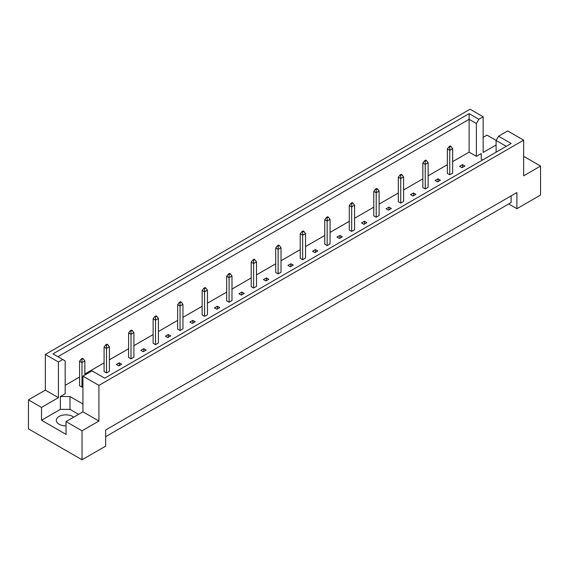 <?xml version="1.0" encoding="UTF-8"?>
<svg xmlns="http://www.w3.org/2000/svg" width="569" height="569" viewBox="0 0 569 569"><rect width="100%" height="100%" fill="white"/><g stroke="black" fill="none" stroke-linecap="round" stroke-linejoin="round"><path stroke-width="0.85" d="M66.047 425.861A9.559 5.519 180 0 1 59.098 424.246A9.559 5.519 180 0 1 56.303 420.349A9.559 5.519 180 0 1 62.199 415.249A9.559 5.519 180 0 1 72.612 416.444A9.559 5.519 180 0 1 73.671 417.169M496.097 152.208L496.097 140.451L498.551 136.204L507.683 130.927L523.658 140.152L523.658 175.821L540.55 166.07L524.575 156.845L523.658 157.378M449.759 174.79L449.759 150.266L447.348 148.879L447.348 173.396L449.759 174.79L452.661 173.118L452.661 148.594L449.759 150.266L449.759 147.037L450.918 146.368L450.243 145.977L449.083 146.646L449.759 147.037M462.021 167.713L464.916 166.041L462.505 164.647L459.61 166.319L462.021 167.713M452.661 161.639L469.119 152.136L476.402 156.347L481.232 153.559L481.232 159.128L482.668 159.96M65.179 385.348L79.56 377.041M84.873 373.975L104.084 362.887M109.39 359.821L128.601 348.733M133.914 345.668L153.118 334.572M158.431 331.507L177.642 320.418M182.948 317.353L202.159 306.264M207.465 303.199L226.675 292.11M231.988 289.045L251.199 277.949M256.505 274.884L275.716 263.796M281.022 260.73L300.233 249.642M305.546 246.576L324.757 235.481M330.063 232.415L349.274 221.327M354.579 218.261L373.79 207.173M379.103 204.107L398.314 193.019M403.62 189.954L422.831 178.858M428.137 175.793L447.348 164.704M82.939 404.018L70.008 396.55L60.357 396.55L65.179 393.762L65.179 360.924L52.988 353.882L469.119 113.636L478.856 119.262L483.159 116.773L470.079 109.22L45.342 354.444L58.422 361.998L62.725 359.508M435.086 180.48L437.504 181.867L440.399 180.195L437.988 178.801L435.086 180.48M425.242 188.951L425.242 164.427L422.831 163.033L422.831 187.557L425.242 188.951L428.137 187.272L428.137 162.755L425.242 164.427L425.242 161.191L426.401 160.522L425.726 160.131L424.566 160.799L425.242 161.191M410.569 194.634L412.98 196.028L415.882 194.356L413.464 192.962L410.569 194.634M400.725 203.105L400.725 178.581L398.314 177.187L398.314 201.711L400.725 203.105L403.62 201.433L403.62 176.909L400.725 178.581L400.725 175.352L401.885 174.683L401.209 174.292L400.05 174.96L400.725 175.352M386.052 208.787L388.463 210.181L391.358 208.51L388.947 207.116L386.052 208.787M376.201 217.258L376.201 192.735L373.79 191.34L373.79 215.864L376.201 217.258L379.103 215.587L379.103 191.063L376.201 192.735L376.201 189.505L377.361 188.837L376.685 188.446L375.526 189.114L376.201 189.505M361.535 222.941L363.947 224.335L366.841 222.664L364.43 221.27L361.535 222.941M351.685 231.412L351.685 206.896L349.274 205.501L349.274 230.025L351.685 231.412L354.579 229.741L354.579 205.224L351.685 206.896L351.685 203.659L352.844 202.991L352.168 202.6L351.009 203.268L351.685 203.659M337.012 237.102L339.43 238.496L342.325 236.818L339.906 235.431L337.012 237.102M327.168 245.573L327.168 221.049L324.757 219.655L324.757 244.179L327.168 245.573L330.063 243.902L330.063 219.378L327.168 221.049L327.168 217.813L328.327 217.145L327.652 216.761L326.492 217.429L327.168 217.813M312.495 251.256L314.906 252.65L317.801 250.979L315.39 249.585L312.495 251.256M302.651 259.727L302.651 235.203L300.233 233.809L300.233 258.333L302.651 259.727L305.546 258.056L305.546 233.532L302.651 235.203L302.651 231.974L303.803 231.306L303.128 230.914L301.975 231.583L302.651 231.974M287.978 265.41L290.389 266.804L293.284 265.133L290.873 263.739L287.978 265.41M278.127 273.881L278.127 249.357L275.716 247.97L275.716 272.487L278.127 273.881L281.022 272.21L281.022 247.686L278.127 249.357L278.127 246.128L279.287 245.459L278.611 245.068L277.452 245.737L278.127 246.128M263.454 279.571L265.872 280.958L268.767 279.287L266.349 277.892L263.454 279.571M253.61 288.042L253.61 263.518L251.199 262.124L251.199 286.648L253.61 288.042L256.505 286.371L256.505 261.847L253.61 263.518L253.61 260.282L254.77 259.613L254.094 259.222L252.935 259.891L253.61 260.282M238.937 293.725L241.348 295.119L244.243 293.448L241.832 292.053L238.937 293.725M229.094 302.196L229.094 277.672L226.675 276.278L226.675 300.802L229.094 302.196L231.988 300.524L231.988 276.001L229.094 277.672L229.094 274.443L230.246 273.774L229.57 273.383L228.418 274.052L229.094 274.443M214.421 307.879L216.832 309.273L219.726 307.601L217.315 306.207L214.421 307.879M204.57 316.35L204.57 291.826L202.159 290.432L202.159 314.956L204.57 316.35L207.465 314.678L207.465 290.154L204.57 291.826L204.57 288.597L205.729 287.928L205.053 287.537L203.894 288.206L204.57 288.597M189.897 322.033L192.315 323.427L195.21 321.755L192.799 320.361L189.897 322.033M180.053 330.504L180.053 305.987L177.642 304.593L177.642 329.117L180.053 330.504L182.948 328.832L182.948 304.315L180.053 305.987L180.053 302.751L181.212 302.082L180.537 301.691L179.377 302.359L180.053 302.751M165.38 336.194L167.791 337.588L170.686 335.916L168.275 334.522L165.38 336.194M155.536 344.665L155.536 320.141L153.118 318.747L153.118 343.271L155.536 344.665L158.431 342.993L158.431 318.469L155.536 320.141L155.536 316.905L156.695 316.236L156.02 315.852L154.86 316.52L155.536 316.905M140.863 350.348L143.274 351.742L146.169 350.07L143.758 348.676L140.863 350.348M131.012 358.819L131.012 334.295L128.601 332.901L128.601 357.424L131.012 358.819L133.914 357.147L133.914 332.623L131.012 334.295L131.012 331.066L132.172 330.397L131.496 330.006L130.337 330.674L131.012 331.066M116.339 364.501L118.757 365.895L121.652 364.224L119.241 362.83L116.339 364.501M106.495 372.972L106.495 348.456L104.084 347.062L104.084 371.578L106.495 372.972L109.39 371.301L109.39 346.777L106.495 348.456L106.495 345.219L107.655 344.551L106.979 344.16L105.82 344.828L106.495 345.219M83.138 358.705L82.462 358.314L81.303 358.982L81.979 359.373L83.138 358.705L84.873 360.938L81.979 362.609L79.56 361.215L79.56 385.739L81.979 387.133L82.939 386.571M28.45 399.865L41.53 407.418L58.422 397.667L45.342 390.114L28.45 399.865L28.45 428.848L82.028 459.78L105.678 446.124L105.678 429.958L516.901 192.542L516.901 208.702L540.55 195.053L540.55 166.07M496.097 144.974L483.159 152.442L483.159 116.773M496.118 140.415L486.972 135.138L483.159 137.342M498.551 136.204L511.182 143.495L104.71 378.172L92.071 370.881L82.939 376.152L98.921 385.377L523.658 140.152M78.6 414.324L70.008 409.367L60.357 409.367L41.53 420.235L66.047 434.389L66.047 421.572L82.028 430.797L98.921 421.046L82.939 411.821L82.939 376.152M98.921 421.046L98.921 385.377M58.422 397.667L58.422 361.998M45.342 390.114L45.342 354.444M41.53 420.235L41.53 407.418M82.028 430.797L82.028 459.78M508.693 203.965L516.901 208.702M66.047 421.572L82.939 411.821M511.111 195.885L511.111 202.571L105.678 436.651M469.119 152.136L469.119 119.298L57.889 356.72M476.402 156.347L476.402 123.509L469.119 119.298L469.119 113.636M478.856 119.262L476.402 123.509M481.232 159.128L481.232 153.559M506.282 146.325L496.097 140.451M60.357 409.367L60.357 396.55M70.008 409.367L70.008 396.55M462.505 164.647L462.505 167.435M437.988 178.801L437.988 181.589M413.464 192.962L413.464 195.75M388.947 207.116L388.947 209.904M364.43 221.27L364.43 224.058M339.906 235.431L339.906 238.212M315.39 249.585L315.39 252.373M290.873 263.739L290.873 266.527M266.349 277.892L266.349 280.681M241.832 292.053L241.832 294.842M217.315 306.207L217.315 308.995M192.799 320.361L192.799 323.149M168.275 334.522L168.275 337.303M143.758 348.676L143.758 351.464M119.241 362.83L119.241 365.618M447.348 148.879L449.083 146.646M450.918 146.368L452.661 148.594M422.831 163.033L424.566 160.799M426.401 160.522L428.137 162.755M398.314 177.187L400.05 174.96M401.885 174.683L403.62 176.909M373.79 191.34L375.526 189.114M377.361 188.837L379.103 191.063M349.274 205.501L351.009 203.268M352.844 202.991L354.579 205.224M324.757 219.655L326.492 217.429M328.327 217.145L330.063 219.378M300.233 233.809L301.975 231.583M303.803 231.306L305.546 233.532M275.716 247.97L277.452 245.737M279.287 245.459L281.022 247.686M251.199 262.124L252.935 259.891M254.77 259.613L256.505 261.847M226.675 276.278L228.418 274.052M230.246 273.774L231.988 276.001M202.159 290.432L203.894 288.206M205.729 287.928L207.465 290.154M177.642 304.593L179.377 302.359M181.212 302.082L182.948 304.315M153.118 318.747L154.86 316.52M156.695 316.236L158.431 318.469M128.601 332.901L130.337 330.674M132.172 330.397L133.914 332.623M104.084 347.062L105.82 344.828M107.655 344.551L109.39 346.777M81.979 387.133L81.979 359.373M79.56 361.215L81.303 358.982M84.873 375.035L84.873 360.938"/></g></svg>
